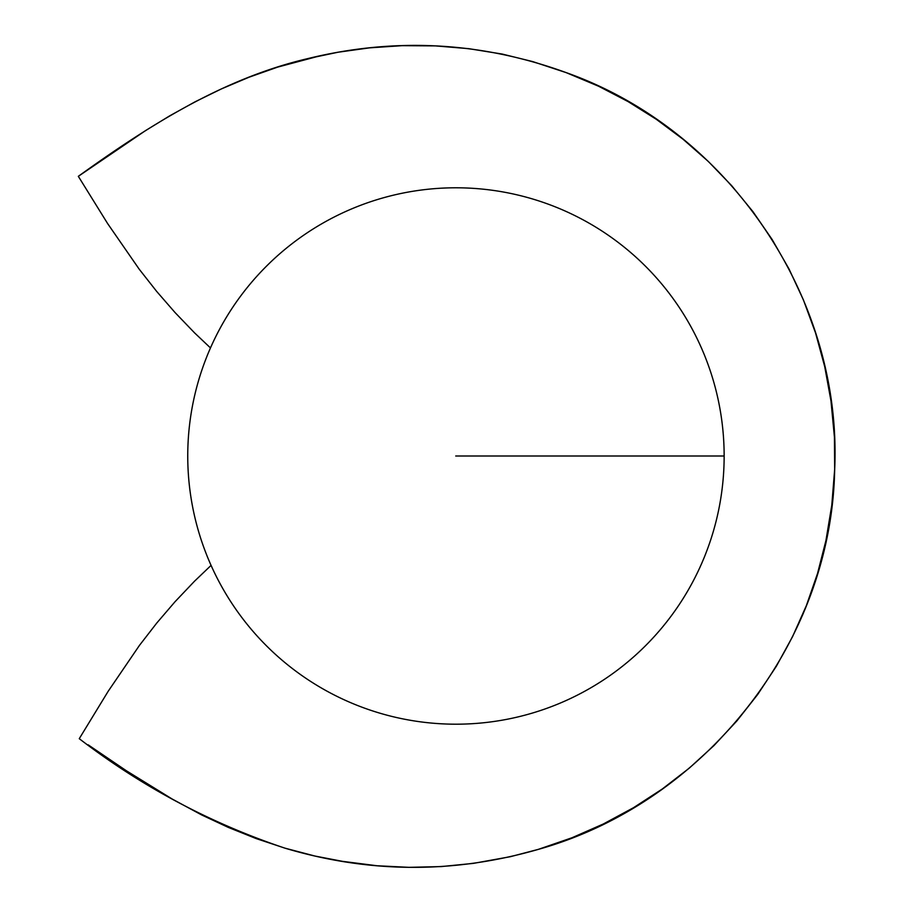 <?xml version="1.0" encoding="UTF-8"?>
<svg xmlns="http://www.w3.org/2000/svg" width="913" height="913" viewBox="0 0 913 913"><rect width="100%" height="100%" fill="white"/><g stroke="black" fill="none" stroke-linecap="round" stroke-linejoin="round"><path stroke-width="1.37" d="M211.074 565.387L194.526 581.204L175.034 601.724L156.796 622.997L139.461 645.377L108.191 691.267L79.26 738.685C141.903 786.744 210.504 823.241 285.039 848.188C369.388 873.33 453.807 873.73 538.305 849.387C704.836 802.778 831.583 642.855 834.676 469.305C842.459 297.318 728.232 129.977 566.254 72.641C481.436 41.781 395.158 37.136 307.407 58.694C222.612 78.632 148.157 126.097 78.324 176.323L107.608 223.548L139.21 269.198L156.671 291.418L175.022 312.52L194.572 332.88L210.481 347.933M724.146 455.998A268.194 268.194 0 0 0 455.952 187.793A268.194 268.194 0 0 0 187.747 455.998A268.194 268.194 0 0 0 455.952 724.192A268.194 268.194 0 0 0 724.146 455.998L455.724 455.998M88.127 744.803L126.485 770.834L172.101 798.978L201.613 814.921L228.307 827.406L256.131 838.568L285.039 848.177L314.928 856.04L342.432 861.336L377.092 865.764L408.99 867.339L441.196 866.585L473.47 863.367L510.356 856.702L538.305 849.375L572.017 837.746L603.288 824.005L633.474 807.72L662.313 788.98L689.189 768.21L713.966 745.579L736.859 720.95L757.699 694.462L776.335 666.273L792.598 636.578L806.373 605.604L817.523 573.535L825.934 540.576L831.789 505.231L834.676 469.305L834.425 437.087L830.978 400.955L824.724 366.649L815.514 332.834L803.44 299.966L789.015 268.981L772.193 239.594L753.031 211.759L731.678 185.67L708.328 161.464L683.141 139.312L656.333 119.306L628.087 101.594L598.586 86.233L566.243 72.652L532.724 61.593L502.253 54.072L468.757 48.663L435.433 45.89L402.222 45.661L369.56 47.853L338.015 52.235L316.206 56.834L277.678 67.106L248.987 77.24L221.414 88.903L195.017 101.845L169.761 115.814L145.646 130.536L78.324 176.323"/></g></svg>
